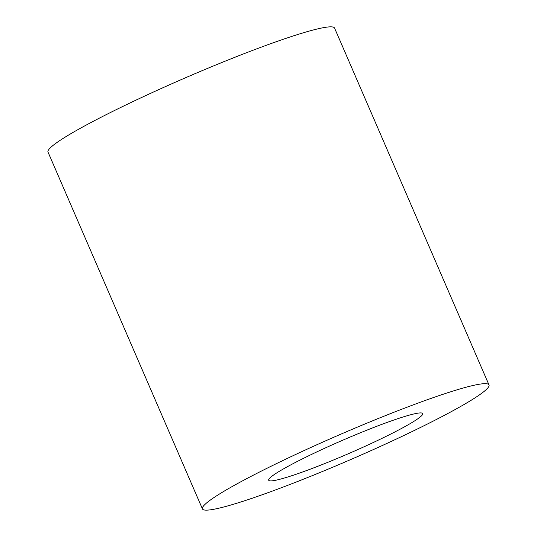 <?xml version="1.0" encoding="UTF-8"?>
<svg xmlns="http://www.w3.org/2000/svg" width="537" height="537" viewBox="0 0 537 537"><rect width="100%" height="100%" fill="white"/><g stroke="black" fill="none" stroke-linecap="round" stroke-linejoin="round"><path stroke-width="0.81" d="M202.429 508.908L48.021 152.085A156.113 13.606 -23.4 0 1 51.022 147.172A156.113 13.606 -23.4 0 1 203.516 70.085A156.113 13.606 -23.4 0 1 334.571 28.085L488.979 384.908A156.113 13.606 -23.4 0 1 351.111 459.39A156.113 13.606 -23.4 0 1 202.429 508.908A156.113 13.606 -23.4 0 1 205.429 503.995A156.113 13.606 -23.4 0 1 357.924 426.902A156.113 13.606 -23.4 0 1 488.979 384.908M270.306 477.594A83.913 7.317 -23.4 0 1 352.272 436.151A83.913 7.317 -23.4 0 1 422.713 413.577A83.913 7.317 -23.4 0 1 348.607 453.617A83.913 7.317 -23.4 0 1 268.695 480.232A83.913 7.317 -23.4 0 1 270.306 477.594"/></g></svg>

